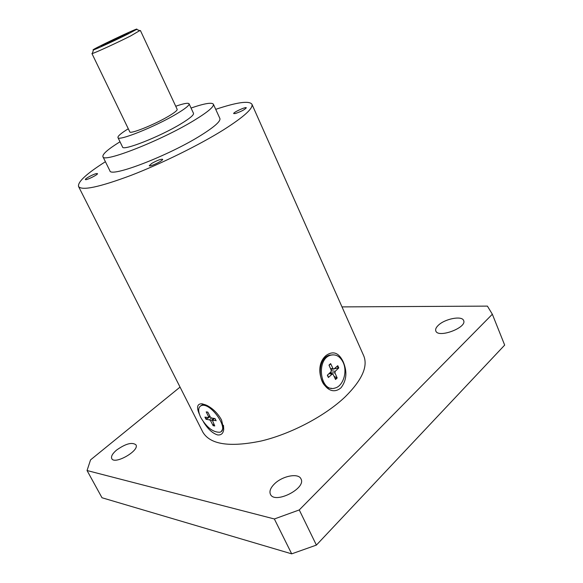<?xml version="1.0" encoding="UTF-8"?>
<svg xmlns="http://www.w3.org/2000/svg" width="583" height="583" viewBox="0 0 583 583"><rect width="100%" height="100%" fill="white"/><g stroke="black" fill="none" stroke-linecap="round" stroke-linejoin="round"><path stroke-width="0.87" d="M127.976 34.011C115.762 40.161 95.576 49.438 93.506 49.861C87.399 51.574 141.756 25.761 136.568 29.412L127.976 34.011M92.457 53.068L92.311 53.505C94.577 53.111 117.074 42.807 130.65 35.935L139.716 30.629M140.408 30.513L177.174 109.334C177.443 110.369 174.521 112.694 168.421 116.308C154.349 124.689 129.878 134.462 129.776 131.845L91.932 53.534M122.977 36.131C114.232 40.533 100.05 46.961 101.486 45.882C102.127 45 127.349 33.027 128.442 33.085L122.977 36.131M341.07 387.717C326.065 400.82 310.797 367.924 326.305 355.324C333.214 350.587 338.847 352.744 343.205 361.795C347.373 371.655 346.666 380.298 341.07 387.717M199.422 414.316C196.296 407.174 197.171 403.669 202.039 403.786L206.535 405.236C212.868 408.428 217.882 413.362 221.569 420.044L223.726 429.423C223.238 433.417 221.219 435.261 217.678 434.947C212.584 433.395 207.839 429.03 203.431 421.859M235.408 113.51L233.703 113.583C232.879 112.519 246.041 106.47 246.296 107.797C244.845 109.604 241.216 111.513 235.408 113.51M151.806 163.386C157.272 160.34 160.872 158.977 162.621 159.297C163.619 160.493 149.569 167.212 149.255 165.689L151.806 163.386M96.421 173.581L97.47 173.61C98.338 174.557 85.635 180.774 85.388 179.52C84.695 178.813 93.302 174.186 96.421 173.581M175.731 106.244C183.776 103.461 188.229 102.644 189.089 103.796C189.504 105.312 185.197 108.759 176.161 114.137C155.012 126.781 117.985 141.545 117.955 137.573C117.598 136.182 121.045 133.245 128.289 128.77M189.089 103.796L193.498 113.328C193.971 114.968 189.715 118.502 180.745 123.946C159.742 136.735 122.729 151.259 122.554 147.018L117.955 137.573M191.049 108.044C204.371 103.461 211.818 102.178 213.385 104.211C214.172 106.674 207.737 112.074 194.081 120.411C161.323 140.503 102.848 163.393 102.914 156.667C102.331 154.167 108.03 149.204 120.003 141.778M213.385 104.211L219.886 118.48C220.797 121.213 214.493 126.817 200.982 135.3C168.567 155.756 110.129 178.07 109.866 170.724L102.914 156.667M215.717 109.334C236.989 102.251 249.05 100.538 251.914 104.197C253.43 108.285 243.964 116.833 223.515 129.849C199.255 145.014 161.557 163.604 131.088 175.352C99.372 187.179 81.86 190.896 78.552 186.516C77.532 181.983 86.481 173.712 105.414 161.71M251.914 104.197L363.712 355.768C368.157 366.452 361.992 380.131 345.216 396.797C325.161 415.934 290.946 433.985 261.009 441.047C229.542 447.482 210.157 444.516 202.848 432.149L78.552 186.516M438.103 325.511C444.472 318.879 462.049 315.359 463.616 320.526C467.34 327.61 438.066 338.541 435.822 330.969C435.239 329.402 435.997 327.58 438.103 325.511M116.6 450.061C125.666 443.67 132.115 441.929 135.934 444.822C139.891 450.601 114.457 465.125 111.747 458.588C110.894 456.402 112.504 453.559 116.6 450.061M274.382 483.977C282.274 475.939 298.503 472.733 300.974 478.883C306.651 488.408 274.469 504.587 270.403 494.224C269.193 491.272 270.519 487.862 274.382 483.977M180.052 387.097L90.554 459.878L87.049 470.532L102.003 497.758L291.697 553.85L316.394 545.09L504.674 345.1L492.344 314.237L487.41 306.111L341.995 306.898M87.049 470.532L274.36 518.972L291.697 553.85M274.36 518.972L299.261 509.943L316.394 545.09M299.261 509.943L492.344 314.237M334.234 368.806L338.789 367.946L337.761 365.687L333.899 369.061L333.01 368.631L330.641 363.61L329.854 364.579M327.486 375.073L328.389 377.485L332.106 374.184L328.994 373.652M334.066 376.348L337.185 377.966L334.941 372.88L329.832 372.865M330.845 369.331L331.865 369.17M337.185 377.966L335.546 379.482L333.192 374.49L332.106 374.184M328.389 377.485L327.347 375.204L331.006 371.757L331.246 370.234L328.987 365.111L330.641 363.61M338.789 367.946L335.189 371.356L334.941 372.88M331.377 388.263C317.742 388.861 316.059 358.436 329.526 355.171L333.141 354.814M343.132 362.371C347.694 371.721 343.117 386.267 334.919 388.067C320.14 392.906 315.687 359.004 330.619 355.222C335.932 353.961 340.1 356.344 343.132 362.371M210.186 416.765L206.01 419.294L209.574 419.884L210.66 420.853L213.145 425.707L213.772 423.972M213.145 425.707L214.748 425.954L212.394 420.336L216.031 420.547M207.461 412.159L206.214 411.897L208.605 416.765L209.734 415.883M206.214 411.897L207.81 412.115L210.31 417.013L211.403 417.989L215.032 418.572L216.133 420.773M206.01 419.294L204.917 417.115L208.532 417.552L208.605 416.765M200.669 405.87L202.527 404.668L205.034 404.587M223.449 425.35L223.5 427.696L221.584 430.99M200.771 417.523C197.754 411.03 197.994 407.036 201.485 405.542C210.842 402.059 229.994 429.999 219.784 432.229C213.13 432.44 206.79 427.543 200.771 417.523M329.096 365.352L330.605 364.025M336.777 377.551L335.298 378.957M337.331 366.066L338.278 368.186M333.01 368.631L330.546 368.638M335.189 371.356L331.363 370.73M214.471 425.393L213.152 425.145M206.484 419.148L205.478 417.188M212.569 420.321L214.376 418.47M209.574 419.884L211.425 417.989M210.66 420.853L213.793 418.375M93.506 49.861L92.311 53.505M136.568 29.412L140.146 30.79M223.515 425.692L223.726 429.409M328.499 377.208L327.5 375.066M332.463 374.009L329.278 373.39M333.469 369.09L330.801 369.228M330.619 355.222L329.526 355.171M214.945 418.565L216.009 420.693M212.394 420.336L214.201 418.441M208.699 417.435L210.048 416.488M201.485 405.542L202.527 404.668"/></g></svg>
